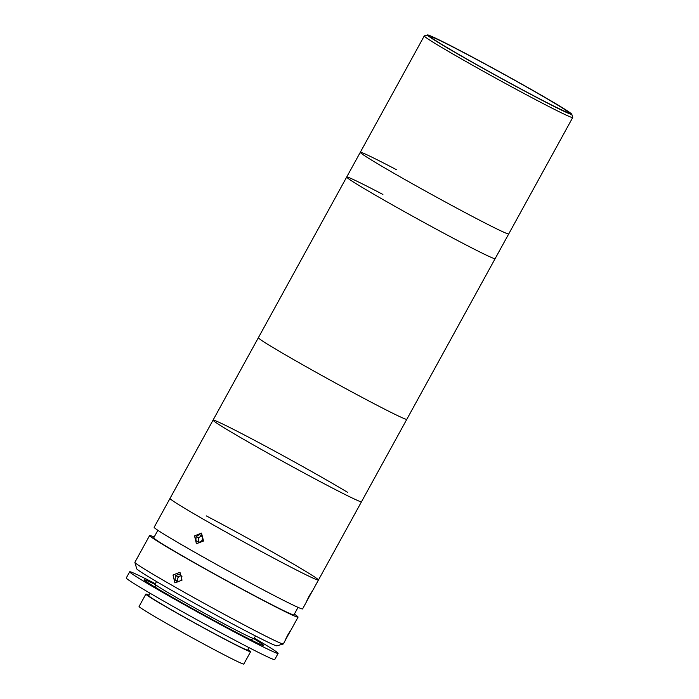 <?xml version="1.0" encoding="UTF-8"?>
<svg xmlns="http://www.w3.org/2000/svg" width="699" height="699" viewBox="0 0 699 699"><rect width="100%" height="100%" fill="white"/><g stroke="black" fill="none" stroke-linecap="round" stroke-linejoin="round"><path stroke-width="1.05" d="M534.892 96.375A78.585 2.385 28.8 0 0 568.488 112.53A78.585 2.385 28.8 0 0 534.141 91.272A78.585 2.385 28.8 0 0 464.363 52.967A78.585 2.385 28.8 0 0 430.767 36.811A78.585 2.385 28.8 0 0 465.115 58.069A78.585 2.385 28.8 0 0 534.892 96.375M462.668 51.927A82.351 2.499 28.8 0 0 427.535 34.95A82.351 2.499 28.8 0 0 462.511 56.733A82.351 2.499 28.8 0 0 536.587 97.414A82.351 2.499 28.8 0 0 571.791 114.252A82.351 2.499 28.8 0 0 534.84 91.517A82.351 2.499 28.8 0 0 462.668 51.927M571.791 114.252L572.717 117.449A84.701 2.569 -151.2 0 1 572.717 117.537A84.701 2.569 -151.2 0 1 536.509 100.123A84.701 2.569 -151.2 0 1 461.288 58.838A84.701 2.569 -151.2 0 1 424.267 35.929A84.701 2.569 -151.2 0 1 424.345 35.876L427.535 34.95M396.499 169.726A84.701 2.569 28.8 0 0 360.291 152.312A84.701 2.569 28.8 0 0 397.312 175.222A84.701 2.569 28.8 0 0 472.524 216.507A84.701 2.569 28.8 0 0 508.732 233.92L572.717 117.537M258.473 337.634A84.701 2.569 28.8 0 0 258.377 337.696A84.701 2.569 28.8 0 0 295.389 360.605A84.701 2.569 28.8 0 0 370.61 401.89A84.701 2.569 28.8 0 0 406.818 419.304L508.732 233.92A84.701 2.569 28.8 0 1 472.524 216.507A84.701 2.569 28.8 0 1 397.312 175.222A84.701 2.569 28.8 0 1 360.291 152.312L424.267 35.929M382.903 194.453A84.701 2.569 28.8 0 0 346.695 177.039A84.701 2.569 28.8 0 0 383.716 199.958A84.701 2.569 28.8 0 0 458.928 241.234A84.701 2.569 28.8 0 0 495.137 258.647A84.701 2.569 28.8 0 1 458.928 241.234A84.701 2.569 28.8 0 1 383.716 199.958A84.701 2.569 28.8 0 1 346.695 177.039L360.291 152.312M194.54 535.871L201.487 533.092L203.54 541.017L196.41 543.708L194.54 535.871M347.499 492.279A84.701 2.569 28.8 0 0 265.061 445.936A84.701 2.569 28.8 0 0 213.055 420.125L170.006 498.439A84.701 2.569 28.8 0 0 184.012 507.893A84.701 2.569 28.8 0 0 266.441 554.237A84.701 2.569 28.8 0 0 318.447 580.048A84.701 2.569 28.8 0 1 282.239 562.634A84.701 2.569 28.8 0 1 207.026 521.349A84.701 2.569 28.8 0 1 170.006 498.439L154.138 527.291A84.701 2.569 28.8 0 0 191.159 550.2A84.701 2.569 28.8 0 0 266.38 591.485A84.701 2.569 28.8 0 0 302.588 608.899L306.844 601.157M309.281 596.588C313.082 589.886 313.038 589.72 309.141 596.098C305.725 603.019 305.778 603.176 309.281 596.588M157.86 530.296L153.736 537.802A79.992 2.429 28.8 0 0 188.695 559.436A79.992 2.429 28.8 0 0 259.731 598.423A79.992 2.429 28.8 0 0 293.929 614.875L298.062 607.37M173.011 575.032L179.966 572.254L182.011 580.17L174.89 582.861L173.011 575.032M154.138 537.059A84.701 2.569 28.8 0 0 149.612 535.53L134.881 562.319A84.701 2.569 28.8 0 0 134.881 562.407A84.701 2.569 28.8 0 0 172.88 585.797A84.701 2.569 28.8 0 0 247.114 626.514A84.701 2.569 28.8 0 0 283.261 643.98A84.701 2.569 28.8 0 0 283.331 643.928L285.323 640.31M149.612 535.53A84.701 2.569 28.8 0 0 186.633 558.449A84.701 2.569 28.8 0 0 261.845 599.725A84.701 2.569 28.8 0 0 298.054 617.138A84.701 2.569 28.8 0 0 294.34 614.133M287.752 635.74C291.553 629.039 291.509 628.882 287.612 635.26C284.205 642.171 284.248 642.337 287.752 635.74M283.261 643.98L276.874 645.832A79.992 2.429 -151.2 0 1 242.736 629.336A79.992 2.429 -151.2 0 1 172.627 590.882A79.992 2.429 -151.2 0 1 136.733 568.794L134.881 562.407M311.929 591.913L318.447 580.048A84.701 2.569 28.8 0 0 281.426 557.129A84.701 2.569 28.8 0 0 206.214 515.853M248.005 649.581A59.765 1.809 -151.2 0 1 250.609 651.686A59.765 1.809 -151.2 0 1 211.727 632.298A59.765 1.809 -151.2 0 1 153.247 599.253A59.765 1.809 -151.2 0 1 145.873 594.106A59.765 1.809 -151.2 0 1 149.044 595.172M250.609 651.686L243.811 664.05A59.765 1.809 -151.2 0 1 204.929 644.661A59.765 1.809 -151.2 0 1 146.449 611.616A59.765 1.809 -151.2 0 1 139.075 606.47L145.873 594.106M255.493 635.959L254.06 638.554A56.47 1.713 -151.2 0 1 254.017 638.589A56.47 1.713 -151.2 0 1 216.603 619.847A56.47 1.713 -151.2 0 1 162.072 589.012A56.47 1.713 -151.2 0 1 155.099 584.207A56.47 1.713 -151.2 0 1 155.099 584.154L156.532 581.551M254.305 638.117A84.701 2.569 -151.2 0 1 267.665 646.103A84.701 2.569 -151.2 0 1 278.123 653.399A84.701 2.569 -151.2 0 1 223.016 625.92A84.701 2.569 -151.2 0 1 140.141 579.078A84.701 2.569 -151.2 0 1 129.682 571.791A84.701 2.569 -151.2 0 1 155.344 583.709M278.123 653.399L274.724 659.576A84.701 2.569 -151.2 0 1 219.617 632.106A84.701 2.569 -151.2 0 1 136.742 585.264A84.701 2.569 -151.2 0 1 126.283 577.968L129.682 571.791M249.062 647.658L247.717 650.096A56.47 1.713 -151.2 0 1 210.984 631.782A56.47 1.713 -151.2 0 1 155.728 600.555A56.47 1.713 -151.2 0 1 148.756 595.697L150.102 593.25M253.763 638.668A68.231 2.071 -151.2 0 1 255.266 639.585A68.231 2.071 -151.2 0 1 234.523 631.433A68.231 2.071 -151.2 0 1 152.539 585.596A68.231 2.071 -151.2 0 1 155.169 584.469M181.111 575.74A3.521 3.102 -64.4 0 0 178.394 581.655L174.925 579.611L177.642 581.996L181.146 580.423L181.941 576.465L179.215 574.08L175.711 575.653L174.925 579.611M180.91 575.565L178.123 576.815L175.711 575.653M178.123 576.815L177.336 580.764M199.407 534.525L196.113 536.631L195.869 540.615L198.927 542.494L202.229 540.379L202.474 536.404L199.407 534.525M201.565 535.845L198.525 537.784L196.113 536.631M198.525 537.784L198.289 541.769L199.189 542.328M198.289 541.769L195.869 540.615M202.186 536.229A3.521 3.102 -64.4 0 0 199.267 542.275M318.447 580.048L361.505 501.733A84.701 2.569 28.8 0 1 361.4 501.786A84.701 2.569 28.8 0 1 284.668 462.423A84.701 2.569 28.8 0 1 213.055 420.125A84.701 2.569 28.8 0 0 227.061 429.579A84.701 2.569 28.8 0 0 309.5 475.932A84.701 2.569 28.8 0 0 361.505 501.733L406.818 419.304A84.701 2.569 28.8 0 1 406.722 419.356A84.701 2.569 28.8 0 1 329.98 379.994A84.701 2.569 28.8 0 1 258.377 337.696L346.695 177.039M290.4 631.066L298.054 617.138M156.139 587.789L155.099 584.207M250.443 639.629L254.017 638.589M213.055 420.125L258.377 337.696"/></g></svg>
